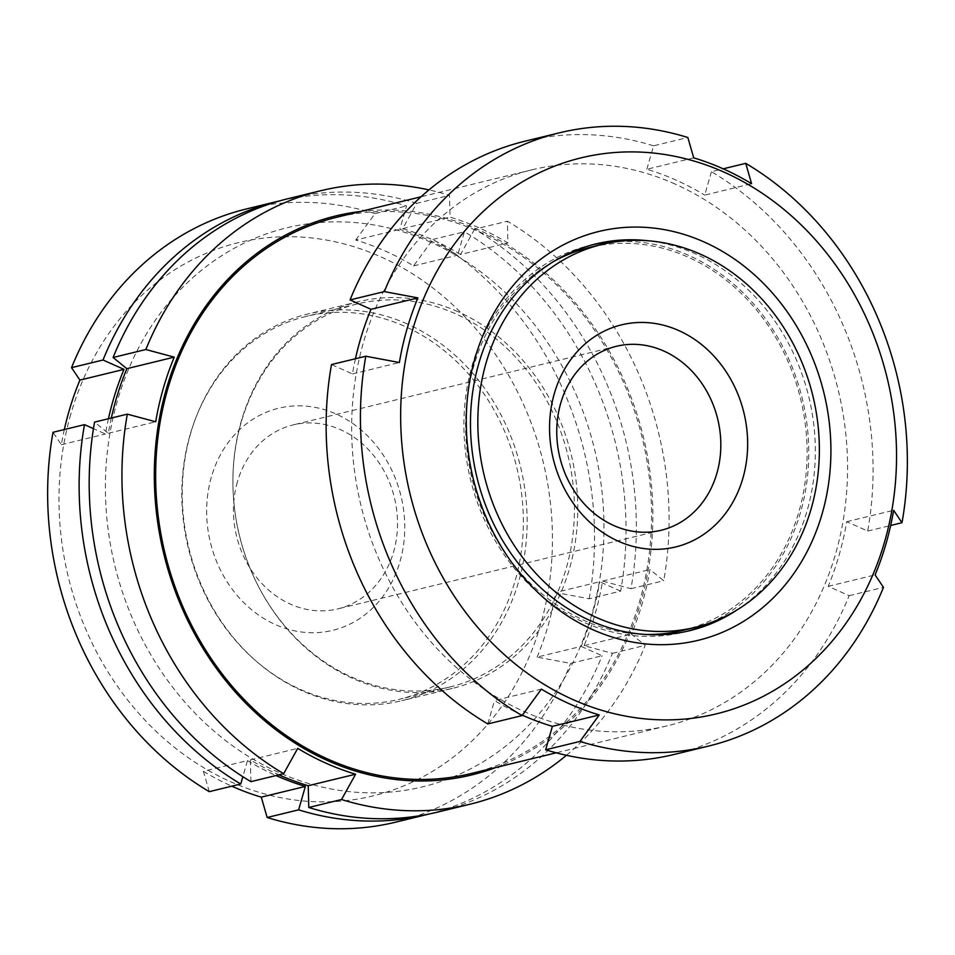<?xml version="1.0" encoding="UTF-8"?>
<svg xmlns="http://www.w3.org/2000/svg" width="955" height="955" viewBox="0 0 955 955"><rect width="100%" height="100%" fill="white"/><g stroke="black" fill="none" stroke-linecap="round" stroke-linejoin="round"><path stroke-width="0.72" stroke-dasharray="4.78 3.58" d="M209.276 791.659L203.391 771.306L247.476 760.586L242.857 776.702M495.896 767.486A287.646 246.82 76.3 0 0 652.731 505.684A287.646 246.82 76.3 0 0 479.625 230.358A287.646 246.82 76.3 0 0 360.692 211.461M566.446 755.286A315.687 270.886 76.3 0 0 645.198 645.365L631.422 634.18A290.32 249.124 -103.7 0 0 649.949 569.55L663.725 580.736A315.687 270.886 76.3 0 0 507.38 221.202L507.929 242.964A290.32 249.124 -103.7 0 0 450.056 217.119L449.495 195.357A315.687 270.886 76.3 0 0 428.95 189.902M620.666 591.133L599.704 581.762L555.619 592.482L589.175 598.785L620.666 591.133A315.556 270.766 76.3 0 0 464.393 231.767L457.684 255.176A290.32 249.124 76.3 0 0 399.811 229.343L406.52 205.934A315.556 270.766 76.3 0 0 280.09 200.777M581.165 646.392L602.139 655.763L570.648 663.415L537.092 657.112L581.165 646.392A290.32 249.124 76.3 0 0 599.704 581.762M589.175 598.785A315.556 270.766 76.3 0 0 432.901 239.43L413.599 265.896A290.32 249.124 76.3 0 0 355.726 240.063L399.811 229.343M355.726 240.063L375.029 213.586L406.52 205.934M674.17 754.438A315.568 270.778 76.3 0 0 849.174 595.693L828.2 586.322A290.32 249.124 -103.7 0 0 846.739 521.693L867.713 531.064A315.568 270.778 76.3 0 0 711.427 171.685L723.21 168.82M711.427 171.685L704.718 195.107L751.597 183.706M849.174 595.693L883.471 587.349M828.2 586.322L875.09 574.922M693.724 157.862L646.833 169.262A290.32 249.124 -103.7 0 1 704.718 195.107M437.366 812.156A315.687 270.886 76.3 0 0 612.442 653.327L584.054 645.699A290.32 249.124 76.3 0 0 602.581 581.07L630.968 588.698A315.687 270.886 76.3 0 0 474.623 229.164L507.38 221.202M474.623 229.164L460.561 254.484L507.929 242.964M432.901 239.43L464.393 231.767M413.599 265.896L457.684 255.176M867.713 531.064L890.657 525.477M646.833 169.262L653.554 145.84L687.851 137.508M653.554 145.84A315.568 270.778 76.3 0 0 525.047 141.185M675.221 184.112A286.118 245.507 76.3 0 0 532.007 169.799A286.118 245.507 76.3 0 0 361.05 505.828A286.118 245.507 76.3 0 0 667.211 725.824A286.118 245.507 76.3 0 0 847.527 472.582A286.118 245.507 76.3 0 0 675.221 184.112M522.385 715.176A290.32 249.124 -103.7 0 1 494.511 700.516L541.389 689.116M487.79 723.938L494.511 700.516M355.451 358.734A290.32 249.124 -103.7 0 0 352.49 373.93L331.504 364.559M612.442 653.327L645.198 645.365M630.968 588.698L663.725 580.736M460.561 254.484A290.32 249.124 76.3 0 0 432.185 239.598A290.32 249.124 76.3 0 0 402.688 228.639L416.75 203.32L449.495 195.357M416.75 203.32A315.687 270.886 76.3 0 0 288.171 198.652M430.705 242.26A287.646 246.82 76.3 0 0 111.078 548.134A287.646 246.82 76.3 0 0 522.266 731.721A287.646 246.82 76.3 0 0 430.705 242.26M250.914 781.656L250.353 759.894A290.32 249.124 76.3 0 0 278.908 774.839M111.317 418.039A290.32 249.124 76.3 0 0 108.333 433.295L94.557 422.11M429.213 813.982A315.556 270.766 76.3 0 0 602.139 655.763M395.657 822.16A315.556 270.766 76.3 0 0 570.648 663.415M375.029 213.586A315.556 270.766 76.3 0 0 246.521 208.93M70.718 414.375A284.697 244.289 76.3 0 0 358.018 798.989A284.697 244.289 76.3 0 0 488.339 344.492A284.697 244.289 76.3 0 0 70.718 414.375M537.092 657.112A290.32 249.124 76.3 0 0 555.619 592.482M203.391 771.306A290.32 249.124 76.3 0 0 231.767 786.18M64.343 429.535A290.32 249.124 76.3 0 0 61.371 444.72L53.003 432.293M108.44 418.732A290.32 249.124 76.3 0 0 105.456 434L93.459 428.64M247.476 760.586A290.32 249.124 76.3 0 0 276.031 775.544M189.95 435.277A197.04 169.083 76.3 0 0 229.809 633.595A197.04 169.083 76.3 0 0 399.142 699.347A197.04 169.083 76.3 0 0 516.87 467.926A197.04 169.083 76.3 0 0 306.018 316.415A197.04 169.083 76.3 0 0 189.95 435.277M737.547 609.612A198.974 170.742 76.3 0 0 813.767 424.438A198.974 170.742 76.3 0 0 695.503 253.887A198.974 170.742 76.3 0 0 647.848 240.744M710.568 622.696A198.974 170.742 76.3 0 0 808.384 439.455A198.974 170.742 76.3 0 0 688.925 255.486A198.974 170.742 76.3 0 0 617.873 241.508M592.613 244.778A198.974 170.742 76.3 0 0 589.319 245.531A198.974 170.742 76.3 0 0 472.116 365.55A198.974 170.742 76.3 0 0 512.369 565.826A198.974 170.742 76.3 0 0 683.362 632.222A198.974 170.742 76.3 0 0 686.633 631.386M407.272 323.972A198.974 170.742 76.3 0 0 307.665 314.028A198.974 170.742 76.3 0 0 188.78 547.716A198.974 170.742 76.3 0 0 401.697 700.719A198.974 170.742 76.3 0 0 527.1 524.593A198.974 170.742 76.3 0 0 407.272 323.972M457.923 311.664A198.974 170.742 76.3 0 0 358.316 301.708A198.974 170.742 76.3 0 0 241.114 421.728A198.974 170.742 76.3 0 0 232.901 483.099A198.974 170.742 76.3 0 0 257.647 584.854A198.974 170.742 76.3 0 0 452.348 688.4A198.974 170.742 76.3 0 0 577.751 512.274A198.974 170.742 76.3 0 0 457.923 311.664M241.03 422.85A197.04 169.083 76.3 0 0 232.913 483.612A197.04 169.083 76.3 0 0 257.42 584.388A197.04 169.083 76.3 0 0 450.223 686.92A197.04 169.083 76.3 0 0 567.95 455.511A197.04 169.083 76.3 0 0 357.098 304A197.04 169.083 76.3 0 0 241.03 422.85M553.733 261.467A197.04 169.083 76.3 0 0 473.716 366.266A197.04 169.083 76.3 0 0 644.434 634.418M682.897 630.348A197.04 169.083 76.3 0 0 800.636 398.927A197.04 169.083 76.3 0 0 589.784 247.417M237.365 482.024A94.664 81.235 76.3 0 0 256.513 577.298A94.664 81.235 76.3 0 0 337.855 608.884A94.664 81.235 76.3 0 0 394.415 497.71A94.664 81.235 76.3 0 0 293.125 424.915A94.664 81.235 76.3 0 0 237.365 482.024M211.353 477.166A114.302 98.079 76.3 0 0 326.706 631.577A114.302 98.079 76.3 0 0 379.028 449.113A114.302 98.079 76.3 0 0 211.353 477.166M61.371 444.72L105.456 434M250.353 759.894L297.721 748.362M108.333 433.295L155.701 421.776M402.688 228.639L450.056 217.119M602.581 581.07L649.949 569.55M584.054 645.699L631.422 634.18M352.49 373.93L399.369 362.53M846.739 521.693L893.617 510.292M471.209 773.49A286.118 245.507 76.3 0 0 651.513 520.236A286.118 245.507 76.3 0 0 479.219 231.767A286.118 245.507 76.3 0 0 335.993 217.465M595.896 243.931L589.319 245.531M689.928 630.622L683.362 632.222M358.316 301.708L307.665 314.028M452.348 688.4L401.697 700.719M357.098 304L306.018 316.415M450.223 686.92L399.142 699.347M616.417 346.295L293.125 424.915M661.158 530.264L337.855 608.884M532.007 169.799L421.012 196.79M667.211 725.824L556.228 752.815"/><path stroke-width="1.43" d="M242.857 776.702L240.767 783.995L209.276 791.659A315.556 270.766 76.3 0 1 53.003 432.293L84.494 424.641L93.459 428.64M127.313 414.148A315.687 270.886 76.3 0 0 283.671 773.681L250.914 781.656A315.687 270.886 76.3 0 1 94.557 422.11L127.313 414.148L155.701 421.776A290.32 249.124 -103.7 0 1 174.24 357.146L145.852 349.518A315.687 270.886 76.3 0 1 320.928 190.69L288.171 198.652A315.687 270.886 76.3 0 0 113.096 357.48L145.852 349.518M278.908 774.839A290.32 249.124 76.3 0 0 308.226 785.726L308.787 807.488L341.544 799.526L355.594 774.207A290.32 249.124 -103.7 0 1 299.966 749.711A290.32 249.124 -103.7 0 1 297.721 748.362L283.671 773.681M360.692 211.461A287.646 246.82 76.3 0 0 156.238 440.279A287.646 246.82 76.3 0 0 301.685 747.18A287.646 246.82 76.3 0 0 495.896 767.486M341.544 799.526A315.687 270.886 76.3 0 0 470.111 804.194A315.687 270.886 76.3 0 0 566.446 755.286M428.95 189.902A315.687 270.886 76.3 0 0 320.928 190.69M365.801 356.227A315.568 270.778 76.3 0 0 522.075 715.605L487.79 723.938A315.568 270.778 76.3 0 1 331.504 364.559L365.801 356.227L399.369 362.53A290.32 249.124 -103.7 0 1 417.908 297.9L384.328 291.597A315.568 270.778 76.3 0 1 559.332 132.841L525.047 141.185A315.568 270.778 76.3 0 0 350.043 299.93L384.328 291.597M522.385 715.176A290.32 249.124 -103.7 0 0 552.384 726.349L545.663 749.782L579.948 741.438L599.263 714.949A290.32 249.124 -103.7 0 1 543.622 690.453A290.32 249.124 -103.7 0 1 541.389 689.116L522.075 715.605M724.212 172.198A286.118 245.507 76.3 0 0 417.025 315.962A286.118 245.507 76.3 0 0 547.215 686.251A286.118 245.507 76.3 0 0 880.164 555.834A286.118 245.507 76.3 0 0 724.212 172.198M579.948 741.438A315.568 270.778 76.3 0 0 708.467 746.106A315.568 270.778 76.3 0 0 883.471 587.349L875.09 574.922A290.32 249.124 -103.7 0 0 893.617 510.292L901.998 522.719A315.568 270.778 76.3 0 0 745.724 163.341L751.597 183.706A290.32 249.124 -103.7 0 0 693.724 157.862L687.851 137.508A315.568 270.778 76.3 0 0 559.332 132.841M298.64 809.84L305.349 786.431L261.276 797.15L267.149 817.492L298.64 809.84A315.556 270.766 76.3 0 0 427.136 814.496A315.556 270.766 76.3 0 0 429.213 813.982M723.21 168.82L745.724 163.341M545.663 749.782A315.568 270.778 76.3 0 0 674.17 754.438L708.467 746.106M890.657 525.477L901.998 522.719M355.451 358.734A290.32 249.124 -103.7 0 1 371.018 309.301L417.908 297.9M350.043 299.93L371.018 309.301M308.787 807.488A315.687 270.886 76.3 0 0 437.366 812.156L470.111 804.194M113.096 357.48L126.86 368.666A290.32 249.124 76.3 0 0 111.317 418.039M267.149 817.492A315.556 270.766 76.3 0 0 395.657 822.16L427.136 814.496M246.521 208.93A315.556 270.766 76.3 0 0 71.53 367.663L103.021 360.011A315.556 270.766 76.3 0 1 278.012 201.266L246.521 208.93M280.09 200.777A315.556 270.766 76.3 0 0 278.012 201.266M71.53 367.663L79.91 380.09A290.32 249.124 76.3 0 0 68.891 411.617A290.32 249.124 76.3 0 0 64.343 429.535M231.767 786.18A290.32 249.124 76.3 0 0 261.276 797.15M79.91 380.09L123.983 369.37L103.021 360.011M123.983 369.37A290.32 249.124 76.3 0 0 108.44 418.732M84.494 424.641A315.556 270.766 76.3 0 0 240.767 783.995M276.031 775.544A290.32 249.124 76.3 0 0 305.349 786.431M647.848 240.744A198.974 170.742 76.3 0 0 595.896 243.931A198.974 170.742 76.3 0 0 477.011 477.631A198.974 170.742 76.3 0 0 689.928 630.622A198.974 170.742 76.3 0 0 737.547 609.612M617.873 241.508A198.974 170.742 76.3 0 0 592.613 244.778M686.633 631.386A198.974 170.742 76.3 0 0 710.568 622.696M704.193 242.009A210.363 180.507 76.3 0 0 470.433 465.706A210.363 180.507 76.3 0 0 771.163 599.979A210.363 180.507 76.3 0 0 704.193 242.009M644.434 634.418A197.04 169.083 76.3 0 0 682.897 630.348L695.145 627.363A197.04 169.083 76.3 0 0 812.884 395.943A197.04 169.083 76.3 0 0 602.032 244.432A197.04 169.083 76.3 0 0 485.964 363.294A197.04 169.083 76.3 0 0 525.823 561.612A197.04 169.083 76.3 0 0 695.145 627.363M602.032 244.432L589.784 247.417A197.04 169.083 76.3 0 0 553.733 261.467M554.258 393.782A114.302 98.079 76.3 0 0 669.598 548.194A114.302 98.079 76.3 0 0 721.92 365.729A114.302 98.079 76.3 0 0 554.258 393.782M560.657 403.404A94.664 81.235 76.3 0 0 579.804 498.677A94.664 81.235 76.3 0 0 661.158 530.264A94.664 81.235 76.3 0 0 717.718 419.09A94.664 81.235 76.3 0 0 616.417 346.295A94.664 81.235 76.3 0 0 560.657 403.404M308.226 785.726L355.594 774.207M126.86 368.666L174.24 357.146M552.384 726.349L599.263 714.949M421.012 196.79L335.993 217.465A286.118 245.507 76.3 0 0 165.048 553.494A286.118 245.507 76.3 0 0 471.209 773.49L556.228 752.815"/></g></svg>
